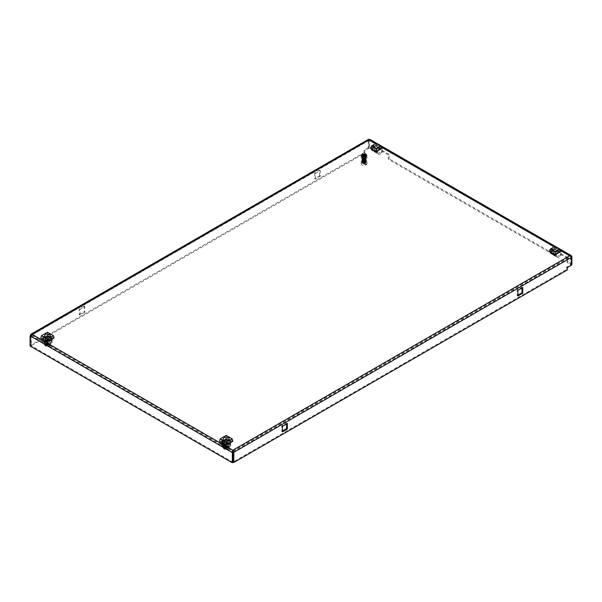 <?xml version="1.0" encoding="UTF-8"?>
<svg xmlns="http://www.w3.org/2000/svg" width="602" height="602" viewBox="0 0 602 602"><rect width="100%" height="100%" fill="white"/><g stroke="black" fill="none" stroke-linecap="round" stroke-linejoin="round"><path stroke-width="0.45" stroke-dasharray="3.01 2.26" d="M555.052 249.461L559.898 252.268L555.052 255.067L550.198 252.268L555.052 249.461L555.052 248.581L559.898 251.38L555.052 254.179L555.052 255.067M226.186 439.332L231.04 442.131L226.186 444.931L221.34 442.131L226.186 439.332L226.186 438.444L231.04 441.243L226.186 444.05L226.186 444.931M42.614 338.941L47.46 336.142L52.314 338.941L47.46 341.74L42.614 338.941L42.614 338.061L47.46 335.261L52.314 338.061L52.314 338.941M371.472 149.078L376.318 146.278L381.171 149.078L376.318 151.877L371.472 149.078L371.472 148.197L376.318 145.391L381.171 148.197L381.171 149.078M571.388 257.423L570.117 256.392L571.275 256.903M30.664 334.99L31.883 335.111L30.1 335.848M30.845 335.419L233.087 452.155M571.9 256.542L369.681 139.792L368.913 140.529L368.153 140.085L30.612 334.96M570.117 255.511L570.117 256.392L571.132 256.986L368.913 140.236L31.379 335.404L31.883 334.223M559.898 252.268L559.898 251.38M550.198 252.268L550.198 251.38L555.052 248.581M555.052 254.179L550.198 251.38M231.04 442.131L231.04 441.243M221.34 442.131L221.34 441.243L226.186 438.444M226.186 444.05L221.34 441.243M47.46 336.142L47.46 335.261M47.46 341.74L47.46 340.86L42.614 338.061M52.314 338.061L47.46 340.86M376.318 146.278L376.318 145.391M376.318 151.877L376.318 150.997L371.472 148.197M381.171 148.197L376.318 150.997M521.987 288.012L521.987 287.131L517.133 289.931L517.133 295.529L517.901 295.085M286.575 423.928L286.575 423.04L281.721 425.84L281.721 431.446L282.488 431.002M233.087 451.861L570.621 256.986L570.621 264.797L566.535 267.153L566.535 269.515L233.087 462.035M233.087 462.328L30.868 345.578L30.868 335.404M315.425 179.08L315.425 173.474L320.279 170.675L320.279 176.273L315.425 179.08L314.658 178.636L319.512 175.837L320.279 176.273M84.867 312.19L80.013 314.989L80.013 309.39L84.867 306.584L84.867 312.19L84.099 311.746L84.099 306.147L84.867 306.584M31.379 335.404L31.379 345.578L364.835 153.058L364.835 150.703L368.913 148.34L368.913 140.529M368.913 140.236L368.913 148.047L372.999 150.402L372.999 145.985L388.32 154.827L388.32 159.252L551.733 253.592L551.733 249.168L567.046 258.017L567.046 262.434L571.132 264.797L571.132 256.986M517.901 295.973L517.133 295.529M517.901 290.375L517.133 289.931M522.747 287.568L521.987 287.131M286.575 423.04L287.342 423.484M282.488 431.882L281.721 431.446M282.488 426.284L281.721 425.84M571.388 265.241L570.621 264.797M566.535 267.153L567.302 267.597M567.302 269.952L566.535 269.515M30.868 345.578L30.1 346.022M320.279 170.675L319.512 170.231L314.658 173.03L315.425 173.474M314.658 173.03L314.658 178.636M319.512 175.837L319.512 170.231M80.013 309.39L79.253 308.946L79.253 314.545L80.013 314.989M79.253 314.545L84.099 311.746M84.099 306.147L79.253 308.946M364.835 153.058L364.067 152.615L30.612 345.134L31.379 345.578M30.612 345.134L30.612 335.051M368.913 148.34L368.153 147.896L368.424 139.378M368.153 147.896L364.067 150.259L364.835 150.703M364.067 150.259L364.067 152.615M571.9 264.353L567.814 261.998L567.046 262.434M567.814 261.998L567.814 257.573L567.046 258.017M567.814 257.573L552.493 248.731L551.733 249.168M552.493 248.731L552.493 253.149L551.733 253.592M552.493 253.149L389.088 158.808L388.32 159.252M389.088 158.808L389.088 154.383L388.32 154.827M389.088 154.383L373.767 145.541L372.999 145.985M373.767 145.541L373.767 149.966L372.999 150.402M373.767 149.966L369.681 147.603L368.913 148.047M369.169 140.379L31.883 335.111L232.831 451.124L570.117 256.392L369.169 140.379L369.169 139.498L369.681 139.792L369.681 147.603M49.063 343.11L49.063 344.141L48.739 342.922L46.625 342.734L46.625 341.703L45.857 342.147L44.811 341.545L44.811 343.163A3.251 1.874 0 0 0 44.209 344.254A3.251 1.874 0 0 0 44.638 345.179A3.251 1.874 0 0 0 45.165 345.578A3.251 1.874 0 0 0 49.341 345.781L49.341 344.156L48.295 343.554L49.063 343.11L50.109 343.712L50.711 342.628L49.763 341.304L52.058 342.628L47.46 345.285L47.558 343.667L46.821 342.109L47.453 341.5L48.228 343.471L48.228 340.86L47.46 341.304L47.46 340.709L42.862 338.061L44.45 337.143A3.401 1.964 180 0 1 45.88 336.322L47.46 335.404L52.058 338.061L50.478 338.971A3.401 1.964 180 0 1 49.048 339.799L47.46 340.709M44.811 341.545L44.209 342.628L45.165 343.953L42.862 342.628L47.46 339.972L47.46 338.828L52.058 341.477L52.058 342.628M45.933 337.504A1.806 1.046 0 0 0 45.654 338.061A1.806 1.046 0 0 0 45.812 338.482A1.806 1.046 0 0 0 46.188 338.798A1.806 1.046 0 0 0 49.108 338.482A1.806 1.046 0 0 0 49.266 338.061A1.806 1.046 0 0 0 48.988 337.504M44.811 343.163L45.699 346.15L48.8 346.346L49.341 345.781M44.638 345.179L45.699 346.15M45.654 338.061L45.857 342.147M45.361 344.367L46.023 344.743L45.857 343.178L46.188 344.397L48.295 344.585L48.137 345.962L48.8 346.346M49.266 338.061L48.897 345.525L49.048 343.659L48.589 343.012L46.625 342.734M50.109 343.712L50.109 345.337L49.567 345.909L48.897 345.525L48.589 344.487L46.128 343.923L45.579 341.101L46.625 341.703M54.097 338.061L47.46 334.223L40.823 338.061M49.048 339.799L49.913 342.719L50.478 338.971M42.862 338.061L42.862 338.648L43.63 338.204L43.63 340.815L42.855 338.851L42.223 339.46L42.757 340.95L47.558 343.667L47.46 344.133L42.862 341.477L42.862 342.628M52.058 341.477L47.362 338.474L48.1 336.067L47.475 336.179L46.693 339.046L46.693 336.435L47.46 335.991L52.058 338.648L51.29 339.092L51.29 341.703L52.073 338.836L52.698 338.715L52.058 341.477M52.058 338.061L52.058 338.648M47.46 335.404L47.46 335.991M42.862 341.477L42.968 341.01L42.862 341.477M45.88 336.322L45.007 340.243L44.45 337.143M47.46 341.304L42.862 338.648M47.46 332.244L47.46 334.223M48.228 340.86L43.63 338.204M43.63 340.815L48.228 343.471M42.855 338.851L47.453 341.5M48.092 343.298L43.494 340.649M46.821 342.109L42.223 339.46M47.46 345.285L45.165 343.953L49.341 344.156M45.579 341.101L49.763 341.304L47.46 339.972M48.1 336.067L52.698 338.715M46.836 338.723L51.426 341.372M52.073 338.836L47.475 336.179M46.693 339.046L51.29 341.703M51.29 339.092L46.693 336.435M43.494 340.898L48.092 343.546M48.295 343.554L48.295 344.585M50.109 345.337A3.251 1.874 0 0 0 50.282 345.179A3.251 1.874 0 0 0 50.711 344.254A3.251 1.874 0 0 0 48.95 342.583A3.251 1.874 0 0 0 45.579 342.719M46.836 338.971L51.426 341.62M46.79 344.306L46.79 342.831M48.137 344.494C46.459 344.645 45.76 344.239 46.023 343.275L46.023 344.743C45.76 345.714 46.459 346.12 48.137 345.962M46.128 343.923L49.221 344.118L49.567 345.909L50.282 345.179M380.502 153.149A1.445 0.835 120 0 0 381.442 151.877A1.445 0.835 120 0 0 381.224 150.718A1.445 0.835 120 0 0 380.502 150.793A1.445 0.835 120 0 0 379.561 152.065A1.445 0.835 120 0 0 379.779 153.224A1.445 0.835 120 0 0 380.502 153.149M375.904 150.5A1.445 0.835 120 0 0 376.852 149.221A1.445 0.835 120 0 0 376.626 148.069A1.445 0.835 120 0 0 375.904 148.137A1.445 0.835 120 0 0 374.963 149.409A1.445 0.835 120 0 0 375.181 150.568A1.445 0.835 120 0 0 375.904 150.5M374.113 151.486A2.89 1.671 120 0 0 374.459 151.817A2.89 1.671 120 0 0 377.349 150.154A2.89 1.671 120 0 0 377.349 146.813A2.89 1.671 120 0 0 376.37 146.753L380.968 149.409A2.89 1.671 -60 0 1 381.946 149.469A2.89 1.671 -60 0 1 381.946 152.803A2.89 1.671 -60 0 1 379.057 154.473A2.89 1.671 -60 0 1 378.711 154.142L374.113 151.486L373.157 150.018L373.157 147.37L376.37 145.511L376.37 146.753M380.968 149.409L380.968 148.167L376.37 145.511M373.157 150.018L377.747 152.675L378.711 154.142M377.747 152.675L377.747 150.018L380.968 148.167M373.157 147.37L377.747 150.018M370.313 148.152L376.393 144.638L382.481 148.152M376.273 150.876L376.273 151.877L371.675 149.228L371.675 148.22L376.273 150.876L377.085 150.402L372.487 147.753L372.39 150.003L376.987 152.652L377.085 150.402M371.675 148.22L372.487 147.753M376.393 143.141L376.393 144.638M376.273 151.877L375.761 152.434L371.163 149.778L375.761 152.434M376.987 152.652L375.829 152.569L371.223 149.913M376.739 152.923L372.39 150.003M371.163 149.778L371.675 149.228M372.141 150.274L371.238 149.921M375.761 152.171L371.163 149.522M559.228 256.339A1.445 0.835 120 0 0 560.176 255.067A1.445 0.835 120 0 0 559.95 253.909A1.445 0.835 120 0 0 559.228 253.976A1.445 0.835 120 0 0 558.287 255.256A1.445 0.835 120 0 0 558.505 256.407A1.445 0.835 120 0 0 559.228 256.339M554.638 253.683A1.445 0.835 120 0 0 555.578 252.411A1.445 0.835 120 0 0 555.36 251.252A1.445 0.835 120 0 0 554.638 251.327A1.445 0.835 120 0 0 553.689 252.599A1.445 0.835 120 0 0 553.915 253.758A1.445 0.835 120 0 0 554.638 253.683M552.847 254.676A2.89 1.671 120 0 0 553.193 255.007A2.89 1.671 120 0 0 556.075 253.337A2.89 1.671 120 0 0 556.075 250.003A2.89 1.671 120 0 0 555.097 249.943L559.694 252.592A2.89 1.671 -60 0 1 560.673 252.659A2.89 1.671 -60 0 1 560.673 255.993A2.89 1.671 -60 0 1 557.783 257.664A2.89 1.671 -60 0 1 557.437 257.325L552.847 254.676L551.883 253.209L551.883 250.552L555.097 248.701L555.097 249.943M559.694 252.592L559.694 251.35L555.097 248.701M551.883 253.209L556.481 255.865L557.437 257.325M556.481 255.865L556.481 253.209L559.694 251.35M551.883 250.552L556.481 253.209M549.039 251.335L555.119 247.828L561.207 251.335M554.999 254.067L554.999 255.067L550.401 252.411L550.401 251.41L554.999 254.067L555.812 253.592L551.221 250.936L551.116 253.186L555.714 255.842L555.812 253.592M550.401 251.41L551.221 250.936M555.119 246.323L555.119 247.828M554.999 255.067L554.487 255.617L549.889 252.968L554.487 255.617M555.714 255.842L554.562 255.76M555.465 256.113L551.116 253.186M549.889 252.968L550.401 252.411M550.868 253.457L554.547 255.752M554.487 255.361L549.889 252.705M224.591 445.337L224.915 447.587L227.022 447.775L227.022 446.737L227.789 446.3L228.835 446.902L228.835 448.528A3.251 1.874 0 0 0 229.016 448.37A3.251 1.874 0 0 0 229.437 447.436A3.251 1.874 0 0 0 228.489 446.112A3.251 1.874 0 0 0 224.305 445.909L224.305 444.284L225.351 444.893L224.591 445.337L223.538 444.727L222.943 445.819L223.891 447.143L221.596 445.819L226.186 443.162L226.834 439.249L226.202 439.37L225.426 442.237L225.426 439.626L226.186 438.595L230.784 441.243L229.204 442.161A3.401 1.964 180 0 1 227.774 442.989L226.186 443.9L221.596 441.243L223.176 440.333A3.401 1.964 180 0 1 224.606 439.505L226.186 438.595M228.835 446.902L229.437 445.819L228.489 444.487L230.784 445.819L226.186 448.467L226.186 447.316L221.596 444.667L221.596 445.819M224.666 440.687A1.806 1.046 0 0 0 224.388 441.243A1.806 1.046 0 0 0 224.538 441.672A1.806 1.046 0 0 0 224.915 441.981A1.806 1.046 0 0 0 227.834 441.672A1.806 1.046 0 0 0 227.992 441.243A1.806 1.046 0 0 0 227.714 440.687M227.789 446.3L227.631 448.708L228.293 449.092L227.955 447.309L224.855 447.105L224.305 445.909M225.517 446.014C227.187 445.864 227.895 446.27 227.631 447.233L227.631 448.708C227.895 447.745 227.187 447.339 225.517 447.489L225.351 445.924L227.466 446.112L227.789 447.331L227.992 446.85L227.992 441.243M224.388 441.243L224.599 448.324L224.749 446.458L225.065 447.497L227.022 447.775M223.538 444.727L223.538 446.353L225.065 448.972L227.526 449.536L228.075 448.964L228.075 447.346L227.022 446.737M232.831 441.243L226.186 437.413L219.549 441.243M224.606 439.505L224.042 443.253L223.176 440.333M230.784 441.243L230.017 442.282L230.017 444.886L230.799 442.018L231.424 441.906L230.784 444.667L226.089 441.657L230.784 444.667L230.784 445.819M221.596 444.667L221.694 444.201L226.292 446.85L225.547 445.299L226.179 444.69L226.954 446.654L226.954 444.05L226.186 444.487L221.596 441.838L222.356 441.394L222.356 444.005L221.581 442.034L220.957 442.643L221.596 444.667M221.483 444.141L226.126 446.827L221.483 444.141M221.596 441.243L221.596 441.838M226.186 443.9L226.186 444.487M226.292 446.85L226.186 447.316L226.292 446.85M227.774 442.989L228.331 446.082L229.204 442.161M226.186 439.182L230.784 441.838M226.186 437.413L226.186 435.427M225.426 439.626L230.017 442.282M230.017 444.886L225.426 442.237M230.799 442.018L226.202 439.37M225.562 441.906L230.16 444.562M226.834 439.249L231.424 441.906M226.186 443.162L228.489 444.487L224.305 444.284M228.075 447.346L223.891 447.143L226.186 448.467M225.547 445.299L220.957 442.643M226.819 446.488L222.221 443.84M221.581 442.034L226.179 444.69M226.954 446.654L222.356 444.005M222.356 441.394L226.954 444.05M230.16 444.81L225.562 442.154M225.517 447.489L224.855 447.105M225.351 444.893L225.351 445.924M223.538 446.353A3.251 1.874 0 0 0 222.943 447.436A3.251 1.874 0 0 0 223.365 448.37A3.251 1.874 0 0 0 228.075 448.964M226.819 446.737L222.221 444.08M226.864 449.152L226.864 447.677M224.087 447.549L224.426 449.34L227.526 449.536M223.365 448.37L224.426 449.34M362.148 156.084A2.709 1.565 0 0 0 365.105 156.422A2.709 1.565 0 0 0 366.776 154.977A2.709 1.565 0 0 0 365.978 153.871A2.709 1.565 0 0 0 363.029 153.533A2.709 1.565 0 0 0 361.358 154.977A2.709 1.565 0 0 0 362.148 156.084M362.148 156.67A2.709 1.565 0 0 0 365.105 157.009A2.709 1.565 0 0 0 366.776 155.564A2.709 1.565 0 0 0 365.978 154.458A2.709 1.565 0 0 0 363.029 154.12A2.709 1.565 0 0 0 361.358 155.564A2.709 1.565 0 0 0 362.148 156.67M362.321 154.819L362.705 155.534L362.201 155.941L362.585 156.204L362.148 156.437L362.336 159.545L361.915 159.906L362.321 160.102L361.9 160.576L362.306 160.809L361.9 161.238L362.306 161.404L361.9 161.9L362.667 160.885L362.253 160.696L362.08 156.061A2.167 1.249 0 0 0 363.126 156.693L363.819 156.806A2.167 1.249 0 0 0 365.286 156.595L365.805 156.309A2.167 1.249 0 0 0 366.234 155.564A2.167 1.249 0 0 0 366.227 155.466L366.054 155.068A2.167 1.249 0 0 0 365.595 154.676L362.321 154.819A2.167 1.249 0 0 0 361.9 155.564A2.167 1.249 0 0 0 361.907 155.662L362.111 156.43L363.969 157.483L365.399 157.16L366.212 155.91L364.917 154.827L365.941 156.001L364.526 155.376L364.887 154.962M364.18 154.88L364.917 154.827L364.225 154.699L362.961 160.26L363.616 160.395L364.21 157.649L365.595 158.078L365.098 160.29L365.67 160.621L365.309 160.403L366.159 156.919L365.76 156.686L366.189 156.415L365.775 156.129L366.212 155.91L364.526 155.308M364.165 158.04L365.58 158.206L365.692 156.031M364.18 157.995L364.789 155.384L365.941 156.001L365.602 158.078M364.737 155.609L365.926 156.129M364.609 156.174L365.835 156.655M364.594 156.227L365.85 156.648M364.466 156.783L365.753 157.175M364.451 156.836L365.775 157.16M364.323 157.393L365.7 157.558M364.308 157.438L365.677 157.686M363.623 157.062L363.277 157.431L362.156 156.926L362.404 156.512L362.156 156.919L363.089 162.841L362.509 162.63L362.901 162.194L362.336 161.344L362.818 160.854L365.316 160.997L365.835 161.795L365.316 162.593L364.067 162.961L362.449 162.472L362.412 161.69L363.187 163.022L365.279 163.052L366.227 161.878L365.595 161.027L363.48 160.975L362.412 161.69L362.818 162.668L365.316 162.517L365.835 161.72L365.316 160.922L363.435 160.583M365.399 157.16L364.007 157.626L363.706 157.062L365.316 156.693L365.835 155.828L364.067 156.994L362.111 156.43L363.871 157.039L365.316 156.746L366.234 155.564M366.227 155.527L365.595 154.676M363.179 156.964L363.871 157.039L363.179 156.964M365.376 157.13L365.881 156.821L365.489 157.077L365.963 157.461L365.587 157.581L366.031 157.98L365.655 158.085L366.136 161.93L365.316 157.212L363.901 157.589L365.233 162.683L362.72 162.668M364.601 162.299L363.036 162.239L363.059 162.69L364.541 162.743L364.601 162.299L363.277 157.431M364.443 162.277L363.036 162.171L364.579 162.231M364.428 161.742L363.006 161.645L362.938 162.073L364.353 161.908M364.308 161.705L362.84 161.592L364.406 161.675M364.278 161.178L362.946 161.027L362.81 161.441L364.218 161.328M364.172 161.133L362.72 160.96L364.263 161.103M362.269 155.293L361.915 156.069L362.269 155.293M362.314 161.185L361.9 160.508L362.336 161.344L362.675 155.504L364.323 155.271L364.195 154.834L362.758 155.023M362.652 155.655L364.059 155.421L364.142 155.843L362.713 155.722M362.675 156.121L362.269 161.915M362.509 162.63L362.171 161.697M361.9 161.223L362.419 161.983M364.308 154.398L364.97 154.473M365.835 155.828L365.316 155.03L362.818 154.88M362.705 155.534L362.359 156.362L362.705 155.534M362.103 157.084L361.99 157.897L362.088 157.092M362.043 157.747L362.043 158.559L362.035 157.747M362.223 155.783L361.93 156.565L362.216 155.783M365.835 155.895L365.316 155.105L362.818 154.955M362.682 155.617L362.359 156.437L362.682 155.617M365.896 156.949L366.212 155.91M364.225 154.699L362.788 154.872M366.039 160.907L364.978 161.592L365.73 160.922M365.685 160.478L364.684 161.095L364.947 161.464L366.031 160.787M365.978 160.395L364.842 161.043L365.677 160.418M365.625 159.966L364.586 160.531L364.812 160.915L365.963 160.275M365.911 159.884L364.699 160.493L365.617 159.906M365.557 159.447L364.481 159.966L364.669 160.358L365.888 159.763M365.835 159.44L364.556 159.929L365.549 159.38M365.497 158.92L364.36 159.395L364.526 159.793L365.805 159.252M364.421 159.364L365.482 158.853M365.429 158.386L364.225 158.823L364.383 159.229L365.715 158.732M365.64 158.341L365.753 159.176L365.64 158.341L364.21 158.755L365.422 158.318M365.489 158.115L364.082 158.243L364.248 158.635M365.429 157.619L363.924 157.664L364.105 158.07L365.504 157.686M365.67 160.621L366.234 161.486L365.933 161.961M362.261 158.243L363.503 157.799L363.608 158.206L362.547 158.597M362.344 157.589L363.646 157.197L363.728 157.604L362.615 157.95M363.781 156.618L362.675 157.318M363.917 156.023L363.992 156.422L362.743 156.693M363.616 160.395L365.105 160.335L365.452 160.802M363.623 160.049L365.136 160.207L363.631 160.35M363.751 159.816L365.226 159.793L365.105 160.215L363.646 159.974M363.781 159.447L365.256 159.665L363.766 159.771M363.894 159.229L365.346 159.259L365.158 159.65L363.796 159.372M363.924 158.853L365.376 159.131L363.909 159.184M364.029 158.635L365.467 158.732L363.939 158.777M364.059 158.266L365.497 158.604L364.044 158.589M362.697 160.802L364.082 160.749M363.954 160.328L362.607 160.32M362.577 160.155L362.336 159.462L362.577 160.155L363.947 160.185M362.479 159.522L363.811 159.62M362.359 158.898L362.517 159.59L362.359 158.898L363.676 159.056M362.299 158.228L363.54 158.499M363.465 158.175L362.238 157.732M362.171 157.077L363.307 157.581M362.201 155.941L361.93 156.723L362.201 155.941M366.001 157.837L366.159 156.919L366.016 157.852M365.489 157.077L365.775 156.129L365.489 157.077M362.472 157.107L363.616 157.573M362.585 156.204L362.359 156.956L362.585 156.204M365.504 157.137L365.775 156.196L365.504 157.137M362.479 157.197L363.623 157.649M362.577 156.287L362.366 157.039L362.577 156.287M362.223 157.573L363.405 158.04M362.148 156.437L361.952 157.227L362.148 156.437M365.963 157.461L366.182 156.535L365.963 157.461M362.133 156.588L361.96 157.393L362.133 156.588M365.587 157.581L365.76 156.686L365.587 157.581M362.547 157.769L363.683 158.168M362.509 156.859L362.381 157.589L362.509 156.859M365.595 157.641L365.76 156.753L365.595 157.641M362.554 157.852L363.691 158.243M362.502 156.941L362.389 157.664L362.502 156.941M364.24 158.65L365.61 158.213M363.924 156.008L362.547 156.294M366.031 157.98L366.151 157.039L366.031 157.98M362.314 158.379L363.585 158.793M362.073 157.25L362.005 158.055L362.073 157.25M365.655 158.085L365.73 157.22L365.655 158.085M362.622 158.424L363.774 158.762M362.449 157.513L362.412 158.221L362.449 157.513M365.662 158.153L365.73 157.288L365.662 158.153M362.63 158.507L363.789 158.838M362.442 157.596L362.419 158.303L362.442 157.596M364.413 159.364L365.738 158.86M363.789 156.595L362.442 156.941M362.404 159.026L363.736 159.395M362.02 157.905L362.058 158.717L362.02 157.905M365.707 158.597L365.7 157.754L365.707 158.597M362.705 159.063L363.879 159.357M362.396 158.168L362.457 158.86L362.396 158.168M365.715 158.665L365.692 157.814L365.715 158.665M362.713 159.146L363.894 159.432M362.396 158.251L362.464 158.943L362.396 158.251M366.121 158.868L366.061 157.92L366.121 158.868M361.99 158.409L362.103 159.221L361.99 158.409M366.129 158.988L366.046 158.04L366.129 158.988M362.502 159.673L363.879 159.989M361.975 158.574L362.118 159.38L361.975 158.574M365.753 159.109L365.647 158.273L365.753 159.109M362.788 159.703L363.999 159.944M362.359 158.815L362.509 159.507L362.359 158.815M362.795 159.778L364.014 160.019M366.159 159.372L366.001 158.424L366.159 159.372M361.952 159.078L362.163 159.884L361.952 159.078M366.174 159.492L365.986 158.552L366.174 159.492M361.945 159.237L362.186 160.042L361.945 159.237M365.783 159.628L365.587 158.793L365.783 159.628M362.863 160.328L364.127 160.531M365.783 159.696L365.58 158.86L365.783 159.696M362.871 160.41L364.142 160.599M362.336 159.545L362.585 160.237L362.336 159.545M363.375 158.326L362.201 158.74M366.197 159.869L365.933 158.936L366.197 159.869M361.922 159.748L362.238 160.538L361.922 159.748M365.911 159.063L366.234 159.62M361.915 159.906L362.253 160.696L361.9 160.057M363.51 158.808L362.487 159.244M365.805 160.155L365.519 159.312L365.805 160.155M362.321 160.102L362.652 160.802L362.321 160.102M363.495 158.883L362.479 159.327M365.805 160.222L365.512 159.38L365.805 160.222M362.314 160.177L362.667 160.885L362.314 160.177M363.254 158.868L362.133 159.395M365.858 159.455L366.219 160.486L365.835 159.575M363.217 159.018L362.118 159.553M363.42 159.41L362.427 159.899M365.429 159.831L365.82 160.757L365.422 159.891M364.759 161.667L365.738 160.982M363.412 159.485L362.419 159.981M365.083 162.013L366.084 161.298M363.111 159.492L362.073 160.049M365.775 159.974L366.234 160.99L365.753 160.094M361.9 161.08L362.396 161.833M365.113 162.141L366.091 161.419M363.081 159.635L362.065 160.207M364.797 162.171L365.783 161.404M363.352 160.012L362.374 160.561M365.324 160.343L365.828 161.313L365.309 160.403M362.878 162.104L362.299 161.502L362.901 162.194M364.797 162.247L365.783 161.464M363.345 160.087L362.366 160.651M365.203 162.555L366.129 161.81M362.991 160.109L362.028 160.711M366.234 161.366L365.685 160.493M361.9 161.742L362.487 162.472M365.233 162.683L366.136 161.93M362.961 160.26L362.013 160.869M361.975 161.524L363.051 161.125M363.345 160.599L362.329 161.253M365.692 162.871A2.167 1.249 0 0 0 366.166 162.359L366.227 161.938A2.167 1.249 0 0 0 365.595 161.163M365.391 161.223L365.015 160.757L362.848 160.885M363.495 160.93L364.985 160.885M361.983 161.366L362.871 160.734M364.631 163.187L365.279 163.052M364.075 158.198L365.309 158.559M364.18 157.686L365.376 158.093M364.195 157.611L365.384 158.025M364.293 157.107L365.459 157.566M364.308 157.039L365.467 157.498M364.391 156.535L365.534 157.047M364.406 156.46L365.549 156.979M364.473 155.956L365.61 156.535M364.481 155.888L365.625 156.475M365.753 164.587A2.89 1.671 180 0 0 366.415 164.203L366.415 164.79A2.89 1.671 0 0 0 366.957 163.819A2.89 1.671 0 0 0 366.106 162.638A2.89 1.671 0 0 0 362.381 162.465L362.381 161.878A2.89 1.671 180 0 0 361.719 162.254L361.719 162.849A2.89 1.671 0 0 0 361.177 163.819A2.89 1.671 0 0 0 362.02 165.001A2.89 1.671 0 0 0 365.753 165.174L365.753 164.587L361.719 162.254M366.106 154.383A2.89 1.671 180 0 1 366.957 155.564A2.89 1.671 180 0 1 365.173 157.107A2.89 1.671 180 0 1 362.02 156.746A2.89 1.671 180 0 1 361.177 155.564A2.89 1.671 180 0 1 362.961 154.022A2.89 1.671 180 0 1 366.106 154.383M365.572 154.691A2.13 1.227 0 0 0 363.247 154.428A2.13 1.227 0 0 0 361.937 155.564A2.13 1.227 0 0 0 362.562 156.437A2.13 1.227 0 0 0 364.88 156.701A2.13 1.227 0 0 0 366.197 155.564A2.13 1.227 0 0 0 365.572 154.691M365.572 161.772A2.13 1.227 0 0 0 363.247 161.502A2.13 1.227 0 0 0 361.937 162.638A2.13 1.227 0 0 0 362.562 163.511A2.13 1.227 0 0 0 364.88 163.774A2.13 1.227 0 0 0 366.197 162.638A2.13 1.227 0 0 0 365.572 161.772M361.719 162.849L365.753 165.174M366.415 164.79L362.381 162.465M366.415 164.203L362.381 161.878M560.244 249.807L554.668 246.587M381.51 146.625L375.941 143.404M52.163 340.822L47.573 338.173M52.126 340.913L47.528 338.256M230.897 444.013L226.299 441.356M230.852 444.103L226.254 441.447M368.966 140.319L31.552 335.118M570.704 256.55L369.124 140.168M369.169 140.356L369.259 139.935L368.943 140.221M44.209 344.254L44.209 342.628M45.812 338.482L44.292 336.526M47.377 343.637L42.78 340.98M47.596 343.674L42.998 341.025M50.711 344.254L50.711 342.628M51.922 341.492L47.325 338.836M49.108 338.482L50.628 336.526M376.626 148.069L381.224 150.718M374.459 151.817L379.057 154.473M377.349 146.813L381.946 149.469M375.181 150.568L379.779 153.224M555.36 251.252L559.95 253.909M553.193 255.007L557.783 257.664M556.075 250.003L560.673 252.659M553.915 253.758L558.505 256.407M229.437 447.436L229.437 445.819M227.834 441.672L229.354 439.708M226.059 442.026L230.649 444.682M222.943 447.436L222.943 445.819M221.732 444.208L226.322 446.865M221.506 444.171L226.104 446.827M224.538 441.672L223.018 439.708M366.776 154.977L366.776 155.564M361.358 154.977L361.358 155.564M362.404 156.512L362.938 160.96M362.396 156.43L362.321 155.85M363.164 162.826L363.119 162.412M363.089 162.209L363.036 161.735M363.014 161.584L362.953 161.065M362.901 154.88L362.863 155.346M362.848 155.512L362.803 156.031M365.316 157.393L365.361 157.792M365.369 157.882L365.835 161.878M365.7 155.963L365.768 155.527M365.158 159.553L365.218 159.154M365.233 159.048L365.294 158.619M366.957 163.819L366.957 155.564M361.937 162.638L361.937 155.564M361.177 163.819L361.177 155.564M366.197 162.638L366.197 155.564"/><path stroke-width="0.9" d="M30.612 335.051L31.011 334.185L31.883 334.223L30.1 335.848L232.319 452.599L233.087 452.155L232.831 451.124L233.847 452.305L571.388 257.423L570.117 255.511L571.245 255.609L571.9 256.542L571.9 264.353L571.388 264.647M517.901 295.085L521.987 292.73L521.987 288.012M282.488 431.002L286.575 428.639L286.575 423.928M30.1 335.848L30.1 346.022L232.319 462.765L232.319 452.599L232.831 450.236L233.847 452.305L233.847 462.471L233.087 462.035L233.087 451.861M233.087 452.155L233.087 462.328L232.319 462.765M522.747 293.174L517.901 295.973L517.901 290.375L522.747 287.568L522.747 293.174L521.987 292.73M287.342 429.083L282.488 431.882L282.488 426.284L287.342 423.484L287.342 429.083L286.575 428.639M233.847 462.471L567.302 269.952L567.302 267.597L571.388 265.241L571.388 257.423M571.275 256.903L571.9 256.542M369.681 139.792L368.424 139.378L31.011 334.185M375.941 143.404L369.169 139.498L31.883 334.223L232.831 450.236L232.831 451.094M45.007 337.12L44.292 336.518L45.489 334.05L49.921 334.283L50.636 336.518L45.007 337.12M48.988 337.504A1.806 1.046 0 0 0 48.739 337.323A1.806 1.046 0 0 0 45.933 337.504M47.46 341.891L54.097 338.061L53.45 335.698L47.46 339.159L41.47 335.698L40.823 338.061L47.46 341.891L47.46 339.159M41.47 335.698L47.46 332.244L53.45 335.698M380.991 145.789L382.481 148.152L376.393 151.666L370.313 148.152L371.795 145.789L376.393 143.141L380.991 145.789L376.393 148.446L371.795 145.789M376.393 151.666L376.393 148.446M559.717 248.98L561.207 251.335L555.119 254.849L549.039 251.335L550.529 248.98L555.119 246.323L559.717 248.98L555.119 251.636L550.529 248.98M555.119 254.849L555.119 251.636M228.647 437.473L229.362 439.708L223.733 440.303L223.018 439.708L224.222 437.233L228.647 437.473M227.714 440.687A1.806 1.046 0 0 0 227.466 440.506A1.806 1.046 0 0 0 224.666 440.687M226.186 445.081L232.831 441.243L232.184 438.888L226.186 442.35L226.186 445.081L219.549 441.243L220.197 438.888L226.186 435.427L232.184 438.888M226.186 442.35L220.197 438.888M232.831 450.236L570.117 255.511L560.244 249.807M554.668 246.587L381.51 146.625M571.245 255.609L369.666 139.235"/></g></svg>
